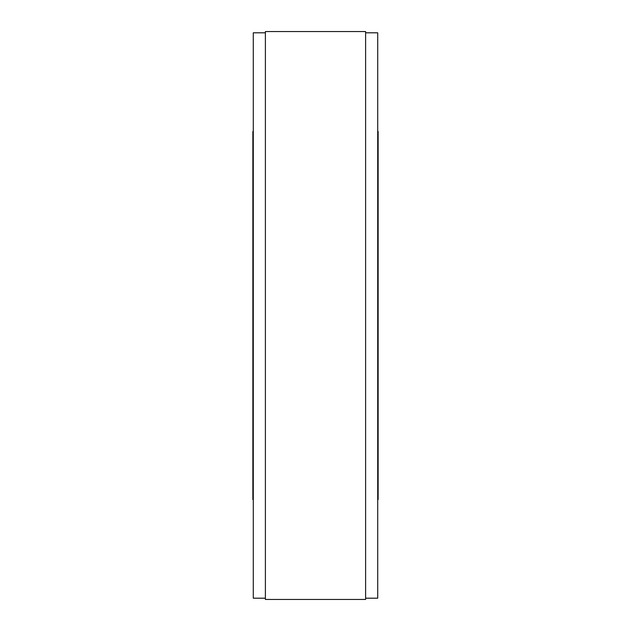 <?xml version="1.0" encoding="UTF-8"?>
<svg xmlns="http://www.w3.org/2000/svg" width="631" height="631" viewBox="0 0 631 631"><rect width="100%" height="100%" fill="white"/><g stroke="black" fill="none" stroke-linecap="round" stroke-linejoin="round"><path stroke-width="0.95" d="M253.283 131.39L252.865 131.5L252.865 499.5L253.283 499.61M377.717 499.61L378.135 499.5L378.135 131.5L377.717 131.39M265.391 31.55L265.391 599.45L365.609 599.45L365.609 31.55L265.391 31.55M365.609 598.196L377.717 598.196L377.717 32.804L365.609 32.804M265.391 32.804L253.283 32.804L253.283 598.196L265.391 598.196"/></g></svg>
